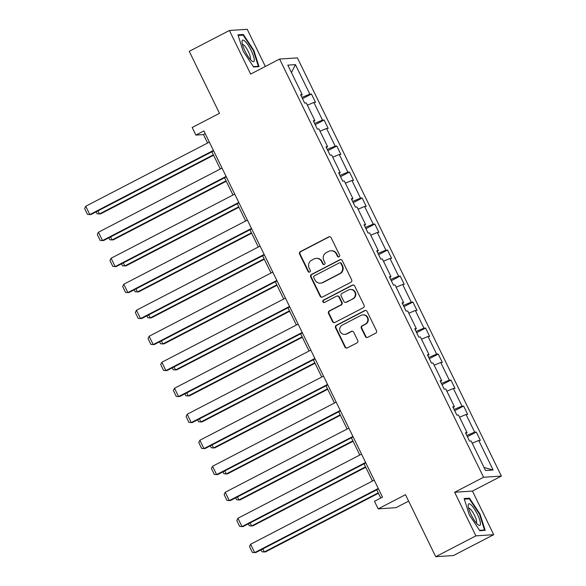 <?xml version="1.0" encoding="UTF-8"?>
<svg xmlns="http://www.w3.org/2000/svg" width="586" height="586" viewBox="0 0 586 586"><rect width="100%" height="100%" fill="white"/><g stroke="black" fill="none" stroke-linecap="round" stroke-linejoin="round"><path stroke-width="0.88" d="M339.052 256.815A1.282 1.238 -93.8 0 0 339.602 255.093L331.119 237.711A1.831 1.765 -93.8 0 0 328.746 236.891L300.354 251.621A1.831 1.765 -93.8 0 0 299.578 254.075L308.053 271.465A1.282 1.238 -93.8 0 0 309.716 272.036A1.282 1.238 -93.8 0 0 310.265 270.314L309.166 268.066A5.853 5.655 -93.8 0 1 311.657 260.213L314.023 258.983A5.853 5.655 -93.8 0 1 321.626 261.598L322.725 263.854A1.282 1.238 -93.8 0 0 324.388 264.425A1.282 1.238 -93.8 0 0 324.93 262.704L323.831 260.455A5.853 5.655 -93.8 0 1 326.329 252.603L328.695 251.372A5.853 5.655 -93.8 0 1 336.291 253.987L337.39 256.243A1.282 1.238 -93.8 0 0 339.052 256.815M265.348 66.46L247.226 29.3L229.412 30.487L189.241 51.326L219.486 113.332L192.171 127.506L195.87 135.088L203.496 134.582L207.605 143.006M493.712 534.674L472.455 491.083L454.641 492.269L475.898 535.86L493.712 534.674L453.542 555.513L435.728 556.7L405.49 494.694L378.175 508.868L395.982 507.681L408.625 501.125M475.898 535.86L435.728 556.7M365.364 336.489A1.831 1.765 -93.8 0 0 367.737 337.309L375.707 333.178A1.831 1.765 -93.8 0 0 376.483 330.724L367.07 311.415A1.831 1.765 -93.8 0 0 364.69 310.595L336.305 325.325A1.831 1.765 -93.8 0 0 335.522 327.786L344.942 347.088A1.831 1.765 -93.8 0 0 347.315 347.908L356.94 342.913A1.831 1.765 -93.8 0 0 357.716 340.459L353.688 332.196A1.831 1.765 -93.8 0 0 351.314 331.383L346.538 333.859A4.893 4.725 -93.8 0 1 339.851 330.753A4.893 4.725 -93.8 0 1 342.268 325.105L360.961 315.407A4.893 4.725 -93.8 0 1 367.656 318.506A4.893 4.725 -93.8 0 1 365.232 324.161L362.111 325.772A1.831 1.765 -93.8 0 0 361.335 328.226L365.364 336.489L365.847 336.459A1.831 1.765 -93.8 0 0 367.305 337.463M378.175 508.868L374.476 501.286L382.512 497.118L203.906 130.92L195.87 135.088M454.641 492.269L483.56 477.26L279.595 59.061L297.402 57.882L501.374 476.081L483.56 477.26M229.412 30.487L250.669 74.07L279.595 59.061M350.889 282.291A1.831 1.765 -93.8 0 0 351.666 279.837L342.253 260.536A1.831 1.765 -93.8 0 0 339.88 259.715L311.488 274.446A1.831 1.765 -93.8 0 0 310.712 276.9L320.124 296.208A1.831 1.765 -93.8 0 0 322.498 297.021L350.889 282.291M354.662 285.975L364.074 305.284A1.831 1.765 -93.8 0 1 363.298 307.738L334.906 322.468A1.831 1.765 -93.8 0 1 332.533 321.648L328.504 313.385A1.831 1.765 -93.8 0 1 329.281 310.932L340.796 304.954A1.831 1.765 -93.8 0 0 341.572 302.501L338.898 297.021A1.831 1.765 -93.8 0 0 336.525 296.201L324.541 302.427A1.282 1.238 -93.8 0 1 322.791 301.614A1.282 1.238 -93.8 0 1 323.421 300.135L352.281 285.155A1.831 1.765 -93.8 0 1 354.662 285.975M485.538 470.507L471.144 441.002L469.533 441.112L465.467 432.776L467.079 432.673L458.464 415.005L456.853 415.108L452.788 406.772L454.399 406.669L445.785 389.001L444.173 389.104L440.108 380.775L441.719 380.666L433.098 362.998L431.486 363.108L427.421 354.772L429.033 354.662L420.418 336.994L418.807 337.104L414.742 328.768L416.353 328.665L407.739 310.998L406.127 311.1L402.062 302.764L403.673 302.662L395.052 284.994L393.44 285.096L389.375 276.768L390.987 276.658L382.372 258.99L380.761 259.1L376.695 250.764L378.307 250.654L369.693 232.986L368.081 233.096L364.016 224.76L365.627 224.65L357.006 206.983L355.394 207.092L351.329 198.757L352.94 198.654L344.326 180.986L342.715 181.089L338.649 172.76L340.261 172.65L331.647 154.982L330.035 155.092L325.97 146.756L327.581 146.647L318.96 128.979L317.348 129.088L313.283 120.753L314.894 120.643L306.28 102.975L304.669 103.085L300.603 94.749L302.215 94.646L287.829 65.141L295.432 64.636L309.818 94.141L311.437 94.031L315.495 102.367L313.884 102.469L322.505 120.137L324.117 120.035L328.182 128.371L326.57 128.473L335.185 146.141L336.796 146.039L340.862 154.367L339.25 154.477L347.864 172.145L349.483 172.035L353.541 180.371L351.93 180.481L360.551 198.149L362.163 198.039L366.228 206.375L364.617 206.477L373.231 224.145L374.842 224.042L378.908 232.378L377.296 232.481L385.91 250.149L387.529 250.046L391.587 258.375L389.976 258.485L398.597 276.153L400.209 276.043L404.274 284.378L402.663 284.488L411.277 302.156L412.888 302.046L416.954 310.382L415.342 310.492L423.956 328.16L425.575 328.05L429.633 336.386L428.022 336.489L436.643 354.156L438.255 354.054L442.32 362.382L440.709 362.492L449.323 380.16L450.934 380.05L455 388.386L453.388 388.496L462.002 406.164L463.621 406.054L467.679 414.39L466.068 414.5L474.689 432.168L476.301 432.058L480.366 440.394L478.755 440.496L493.141 470.001L485.538 470.507M466.771 435.449L474.689 432.168M459.541 417.203L466.068 414.5M465.848 433.552L467.079 432.673M454.091 409.446L462.002 406.164M446.854 391.199L453.388 388.496M453.161 407.548L454.399 406.669M441.405 383.442L449.323 380.16M434.175 365.203L440.709 362.492M440.482 381.545L441.719 380.666M428.725 357.438L436.643 354.156M421.495 339.199L428.022 336.489M427.802 355.541L429.033 354.662M416.045 331.442L423.956 328.16M408.808 313.195L415.342 310.492M415.115 329.544L416.353 328.665M403.358 305.438L411.277 302.156M396.129 287.191L402.663 284.488M402.435 303.541L403.673 302.662M390.679 279.434L398.597 276.153M383.449 261.195L389.976 258.485M389.756 277.537L390.987 276.658M377.999 253.43L385.91 250.149M370.762 235.191L377.296 232.481M377.069 251.533L378.307 250.654M365.312 227.434L373.231 224.145M358.083 209.187L364.617 206.477M364.389 225.537L365.627 224.65M352.633 201.43L360.551 198.149M345.403 183.184L351.93 180.481M351.71 199.533L352.94 198.654M339.953 175.426L347.864 172.145M332.716 157.187L339.25 154.477M339.023 173.529L340.261 172.65M327.266 149.423L335.185 146.141M320.037 131.183L326.57 128.473M326.343 147.526L327.581 146.647M314.587 123.419L322.505 120.137M307.357 105.18L313.884 102.469M313.664 121.529L314.894 120.643M301.907 97.422L309.818 94.141M295.432 64.636L291.44 72.554M472.455 491.083L501.374 476.081M211.883 151.774L220.292 169.01M224.563 177.778L232.972 195.006M237.249 203.774L245.651 221.01M249.929 229.778L258.338 247.014M262.609 255.782L271.018 273.017M275.295 281.785L283.697 299.014M287.975 307.789L296.384 325.018M300.655 333.786L309.064 351.021M313.342 359.789L321.743 377.025M326.021 385.793L334.43 403.029M338.701 411.797L347.11 429.025M351.388 437.793L359.789 455.029M364.067 463.797L372.476 481.033M376.747 489.801L380.761 498.019M205.246 133.674L203.496 134.582M300.977 95.525L302.215 94.646M472.221 443.206L478.755 440.496M493.141 470.001L484.065 467.496M302.508 98.66L311.437 94.031M315.195 124.664L324.117 120.035M327.874 150.668L336.796 146.039M340.554 176.664L349.483 172.035M353.241 202.668L362.163 198.039M365.92 228.672L374.842 224.042M378.6 254.676L387.529 250.046M391.287 280.672L400.209 276.043M403.966 306.676L412.888 302.046M416.646 332.68L425.575 328.05M429.333 358.683L438.255 354.054M442.012 384.687L450.934 380.05M454.692 410.683L463.621 406.054M467.379 436.687L476.301 432.058M259.005 66.636L253.841 50.374L243.315 34.464L237.953 34.823L243.117 51.085L253.643 66.987L259.005 66.636M469.481 498.166L464.119 498.525L469.276 514.786L479.809 530.696L485.171 530.337L480.007 514.076L469.481 498.166L468.016 498.928M338.818 256.902A1.282 1.238 -93.8 0 1 337.873 256.207L336.774 253.958A5.853 5.655 -93.8 0 0 331.339 250.735L330.856 250.764M316.191 258.375L316.674 258.345A5.853 5.655 -93.8 0 1 322.11 261.568L323.201 263.817A1.282 1.238 -93.8 0 0 324.153 264.513M329.662 236.707A1.831 1.765 -93.8 0 0 329.229 236.861L300.838 251.592A1.831 1.765 -93.8 0 0 300.061 254.046L308.536 271.428A1.282 1.238 -93.8 0 0 309.481 272.124M340.796 259.525A1.831 1.765 -93.8 0 0 340.356 259.686L311.972 274.416A1.831 1.765 -93.8 0 0 311.188 276.87L320.608 296.172A1.831 1.765 -93.8 0 0 322.066 297.183M340.92 263.48A1.282 1.238 -93.8 0 0 339.257 262.909L314.338 275.838A1.282 1.238 -93.8 0 0 313.796 277.552L314.953 279.925A5.853 5.655 -93.8 0 0 322.549 282.547L339.587 273.706A5.853 5.655 -93.8 0 0 342.078 265.854L340.92 263.48L341.404 263.451A1.282 1.238 -93.8 0 0 340.217 262.74L339.734 262.777M320.388 283.148L320.864 283.119A5.853 5.655 -93.8 0 0 323.033 282.511L322.549 282.547M341.404 263.451L342.561 265.817A5.853 5.655 -93.8 0 1 340.063 273.677L323.033 282.511M337.206 296.018L337.683 295.981A1.831 1.765 -93.8 0 1 339.382 296.992L342.056 302.471A1.831 1.765 -93.8 0 1 341.279 304.925L329.764 310.902A1.831 1.765 -93.8 0 0 328.988 313.356L333.016 321.619A1.831 1.765 -93.8 0 0 334.474 322.622M353.204 284.972A1.831 1.765 -93.8 0 0 352.765 285.126L323.904 300.098A1.282 1.238 -93.8 0 0 324.307 302.515M352.743 298.757A4.893 4.725 -93.8 0 0 350.281 289.499A4.893 4.725 -93.8 0 0 348.472 290.004L341.887 293.425A1.831 1.765 -93.8 0 0 341.111 295.879L343.784 301.358A1.831 1.765 -93.8 0 0 346.158 302.178L353.226 298.728A4.893 4.725 -93.8 0 0 350.765 289.469L350.281 289.499M345.484 302.361L345.96 302.332A1.831 1.765 -93.8 0 0 346.641 302.142L346.158 302.178M353.226 298.728L346.641 302.142M362.771 314.902L363.254 314.865A4.893 4.725 -93.8 0 1 365.708 324.124L362.595 325.743A1.831 1.765 -93.8 0 0 361.818 328.197L365.847 336.459M344.729 334.364L345.213 334.328A4.893 4.725 -93.8 0 0 347.022 333.822L346.538 333.859M352.23 331.193A1.831 1.765 -93.8 0 0 351.79 331.346L347.022 333.822M365.613 310.412A1.831 1.765 -93.8 0 0 365.173 310.565L336.789 325.296A1.831 1.765 -93.8 0 0 336.005 327.75L345.425 347.059A1.831 1.765 -93.8 0 0 346.883 348.062M253.379 50.616L253.841 50.374M241.857 35.226L243.315 34.464M479.538 514.318L480.007 514.076M213.37 154.814L99.437 213.934L100.638 213.853L213.582 155.246M97.95 210.887L99.437 213.934L97.1 213.744L96.163 211.817M213.421 150.434L89.812 214.571L91.013 214.491L213.634 150.866M209.356 142.098L85.746 206.235L89.812 214.571L87.475 214.381L84.626 208.55L85.746 206.235M226.05 180.818L112.116 239.93L113.325 239.85L226.262 181.25M110.637 236.891L112.116 239.93L109.78 239.74L108.842 237.821M238.729 206.821L124.803 265.934L126.005 265.854L238.941 207.254M123.316 262.894L124.803 265.934L122.459 265.744L121.529 263.825M226.101 176.437L102.491 240.575L103.693 240.494L226.313 176.869M222.035 168.101L98.426 232.239L102.491 240.575L100.155 240.385L97.305 234.547L98.426 232.239M238.78 202.434L115.171 266.579L116.38 266.498L238.993 202.873M234.722 194.105L111.106 258.243L115.171 266.579L112.834 266.388L109.992 260.55L111.106 258.243M245.146 41.408A12.116 2.886 62.6 0 0 242.018 41.723A12.116 2.886 62.6 0 0 251.174 60.38A12.116 2.886 62.6 0 0 252.119 61.193A12.116 2.886 62.6 0 0 253.203 55.216A12.116 2.886 62.6 0 0 245.146 41.408M250.112 59.223A8.292 1.978 62.6 0 0 249.079 53.216A8.292 1.978 62.6 0 0 244.194 45.386A8.292 1.978 62.6 0 0 242.472 44.499M257.54 66.731L258.36 66.306L253.408 66.636M238.158 35.468L243.153 35.138L253.357 50.55L258.36 66.306M471.312 505.11A12.116 2.886 62.6 0 0 468.185 505.432A12.116 2.886 62.6 0 0 477.334 524.082A12.116 2.886 62.6 0 0 478.279 524.895A12.116 2.886 62.6 0 0 479.37 518.918A12.116 2.886 62.6 0 0 471.312 505.11M476.272 522.924A8.292 1.978 62.6 0 0 475.239 516.925A8.292 1.978 62.6 0 0 470.36 509.088A8.292 1.978 62.6 0 0 468.632 508.209M483.699 530.433L484.519 530.008L479.568 530.337M464.324 499.169L469.32 498.84L479.516 514.252L484.519 530.008M251.416 232.818L137.483 291.938L138.684 291.857L251.628 233.257M135.996 288.898L137.483 291.938L135.146 291.747L134.209 289.828M251.467 228.437L127.858 292.575L129.059 292.495L251.68 228.87M247.402 220.102L123.793 284.247L127.858 292.575L125.521 292.385L122.672 286.554L123.793 284.247M264.096 258.822L150.162 317.942L151.371 317.861L264.308 259.261M148.683 314.902L150.162 317.942L147.826 317.751L146.888 315.825M264.147 254.441L140.537 318.579L141.739 318.498L264.359 254.873M260.081 246.105L136.472 310.243L140.537 318.579L138.201 318.388L135.351 312.558L136.472 310.243M276.775 284.825L162.849 343.938L164.051 343.865L276.988 285.257M161.362 340.898L162.849 343.938L160.513 343.755L159.575 341.828M276.826 280.445L153.217 344.583L154.426 344.502L277.039 280.877M272.768 272.109L149.152 336.247L153.217 344.583L150.88 344.392L148.038 338.554L149.152 336.247M289.462 310.829L175.529 369.942L176.73 369.861L289.674 311.261M174.042 366.902L175.529 369.942L173.192 369.751L172.255 367.832M289.513 306.441L165.904 370.586L167.105 370.506L289.726 306.881M285.448 298.113L161.839 362.251L165.904 370.586L163.567 370.396L160.718 364.558L161.839 362.251M302.142 336.825L188.209 395.946L189.417 395.865L302.354 337.265M186.729 392.906L188.209 395.946L185.872 395.755L184.934 393.836M302.193 332.445L178.584 396.583L179.785 396.502L302.405 332.877M298.127 324.109L174.518 388.254L178.584 396.583L176.247 396.392L173.397 390.562L174.518 388.254M314.821 362.829L200.895 421.949L202.097 421.869L315.034 363.269M199.408 418.909L200.895 421.949L198.559 421.759L197.621 419.832M314.872 358.449L191.263 422.587L192.472 422.506L315.085 358.881M310.814 350.113L187.198 414.251L191.263 422.587L188.926 422.396L186.084 416.565L187.198 414.251M327.508 388.833L213.575 447.953L214.776 447.872L327.721 389.265M212.088 444.906L213.575 447.953L211.238 447.763L210.301 445.836M327.559 384.453L203.95 448.59L205.151 448.51L327.772 384.885M323.494 376.117L199.885 440.254L203.95 448.59L201.613 448.4L198.764 442.569L199.885 440.254M340.188 414.837L226.255 473.949L227.463 473.869L340.4 415.269M224.775 470.91L226.255 473.949L223.918 473.759L222.98 471.84M340.239 410.449L216.63 474.594L217.831 474.513L340.451 410.889M336.174 402.121L212.564 466.258L216.63 474.594L214.293 474.404L211.443 468.566L212.564 466.258M352.867 440.84L238.941 499.953L240.143 499.873L353.08 441.273M237.455 496.913L238.941 499.953L236.605 499.763L235.667 497.844M352.919 436.453L229.309 500.591L230.518 500.517L353.131 436.892M348.86 428.117L225.244 492.262L229.309 500.591L226.972 500.4L224.13 494.569L225.244 492.262M365.554 466.837L251.621 525.957L252.822 525.876L365.767 467.276M250.134 522.917L251.621 525.957L249.284 525.767L248.347 523.847M365.605 462.457L241.996 526.594L243.197 526.514L365.818 462.889M361.54 454.121L237.931 518.258L241.996 526.594L239.659 526.404L236.81 520.573L237.931 518.258M378.234 492.841L264.301 551.961L265.509 551.88L378.446 493.273M262.821 548.914L264.301 551.961L261.964 551.77L261.026 549.844M378.285 488.46L254.676 552.598L255.877 552.517L378.497 488.892M374.22 480.124L250.61 544.262L254.676 552.598L252.339 552.408L249.49 546.577L250.61 544.262M336.774 253.958L336.291 253.987M323.201 263.817L322.725 263.854M322.11 261.568L321.626 261.598M308.536 271.428L308.053 271.465M300.061 254.046L299.578 254.075M300.838 251.592L300.354 251.621M329.229 236.861L328.746 236.891M337.873 256.207L337.39 256.243M320.608 296.172L320.124 296.208M311.188 276.87L310.712 276.9M311.972 274.416L311.488 274.446M340.356 259.686L339.88 259.715M340.063 273.677L339.587 273.706M342.561 265.817L342.078 265.854M333.016 321.619L332.533 321.648M328.988 313.356L328.504 313.385M329.764 310.902L329.281 310.932M341.279 304.925L340.796 304.954M342.056 302.471L341.572 302.501M339.382 296.992L338.898 297.021M323.904 300.098L323.421 300.135M352.765 285.126L352.281 285.155M361.818 328.197L361.335 328.226M362.595 325.743L362.111 325.772M365.708 324.124L365.232 324.161M351.79 331.346L351.314 331.383M345.425 347.059L344.942 347.088M336.005 327.75L335.522 327.786M336.789 325.296L336.305 325.325M365.173 310.565L364.69 310.595"/></g></svg>
